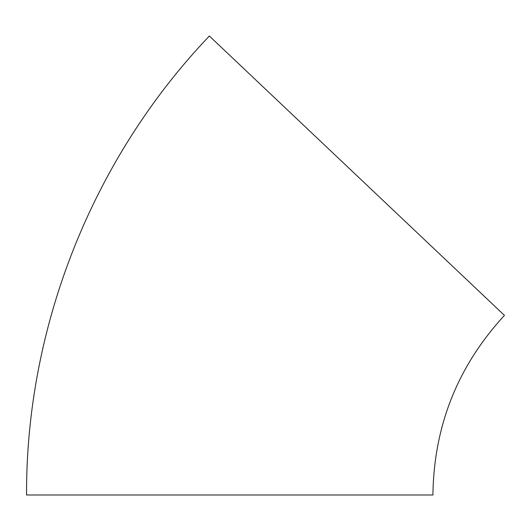 <?xml version="1.0" encoding="UTF-8"?>
<svg xmlns="http://www.w3.org/2000/svg" width="531" height="531" viewBox="0 0 531 531"><rect width="100%" height="100%" fill="white"/><g stroke="black" fill="none" stroke-linecap="round" stroke-linejoin="round"><path stroke-width="0.8" d="M504.45 315.387L209.353 36.008C92.786 158.238 25.933 326.094 26.55 494.992L432.918 494.992C433.834 425.995 457.682 366.125 504.45 315.387"/></g></svg>
